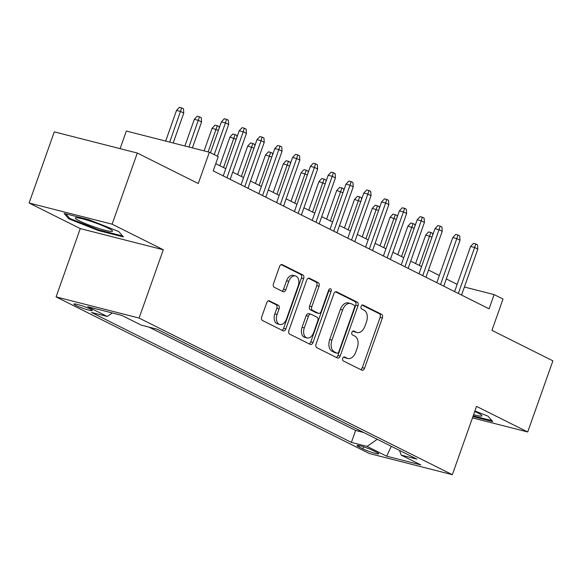 <?xml version="1.0" encoding="UTF-8"?>
<svg xmlns="http://www.w3.org/2000/svg" width="582" height="582" viewBox="0 0 582 582"><rect width="100%" height="100%" fill="white"/><g stroke="black" fill="none" stroke-linecap="round" stroke-linejoin="round"><path stroke-width="0.87" d="M342.718 358.33A2.088 1.346 104.3 0 0 343.249 360.898L361.808 370.181A2.983 1.928 104.3 0 0 362.062 370.276A2.983 1.928 104.3 0 0 364.543 368.261L382.352 317.983A2.983 1.928 104.3 0 0 381.588 314.316L363.03 305.033A2.088 1.346 104.3 0 0 362.855 304.968A2.088 1.346 104.3 0 0 361.116 306.379A2.088 1.346 104.3 0 0 361.648 308.947L364.048 310.148A9.538 6.169 104.3 0 1 366.471 321.882L364.987 326.073A9.538 6.169 104.3 0 1 357.042 332.511A9.538 6.169 104.3 0 1 356.235 332.213L353.827 331.012A2.088 1.346 104.3 0 0 353.652 330.947A2.088 1.346 104.3 0 0 351.914 332.358A2.088 1.346 104.3 0 0 352.445 334.919L354.845 336.12A9.538 6.169 104.3 0 1 357.275 347.854L355.791 352.045A9.538 6.169 104.3 0 1 347.84 358.49A9.538 6.169 104.3 0 1 347.032 358.192L344.631 356.992A2.088 1.346 104.3 0 0 344.457 356.919A2.088 1.346 104.3 0 0 342.718 358.33M75.936 305.441A9.712 1.033 -160.5 0 0 85.969 309.304A9.712 1.033 -160.5 0 0 92.269 310.512A9.712 1.033 -160.5 0 0 90.29 309.1A9.712 1.033 -160.5 0 0 80.258 305.237A9.712 1.033 -160.5 0 0 73.958 304.03A9.712 1.033 -160.5 0 0 75.936 305.441M269.466 300.829A2.983 1.928 104.3 0 0 269.211 300.734A2.983 1.928 104.3 0 0 266.731 302.749L261.733 316.855A2.983 1.928 104.3 0 0 262.489 320.522L283.107 330.831A2.983 1.928 104.3 0 0 283.361 330.925A2.983 1.928 104.3 0 0 285.842 328.91L303.644 278.632A2.983 1.928 104.3 0 0 302.887 274.966L282.27 264.657A2.983 1.928 104.3 0 0 282.023 264.563A2.983 1.928 104.3 0 0 279.535 266.578L273.504 283.616A2.983 1.928 104.3 0 0 274.26 287.282L283.085 291.691A2.983 1.928 104.3 0 0 283.339 291.786A2.983 1.928 104.3 0 0 285.82 289.771L288.81 281.324A7.973 5.158 104.3 0 1 295.452 275.933A7.973 5.158 104.3 0 1 298.159 285.995L286.439 319.096A7.973 5.158 104.3 0 1 279.797 324.487A7.973 5.158 104.3 0 1 277.09 314.425L279.047 308.904A2.983 1.928 104.3 0 0 278.283 305.237L268.942 300.698M472.468 417.891L527.707 431.975L552.9 360.833L491.943 330.35L503.023 299.053L494.125 294.601L489.091 308.831L213.216 170.89L218.25 156.66L209.353 152.215L126.338 131.045L120.103 148.65M112.115 224.179L29.1 203.009L80.272 228.595L163.287 249.765L112.115 224.179L137.308 153.037L198.266 183.512L209.353 152.215M163.287 249.765L139.098 318.063L452.352 474.686L369.337 453.516L56.083 296.893L139.098 318.063M527.707 431.975L476.534 406.389L452.352 474.686M316.062 344.02A2.983 1.928 104.3 0 0 316.819 347.687L337.436 357.995A2.983 1.928 104.3 0 0 337.691 358.09A2.983 1.928 104.3 0 0 340.172 356.075L357.981 305.797A2.983 1.928 104.3 0 0 357.217 302.131L336.607 291.822A2.983 1.928 104.3 0 0 336.352 291.728A2.983 1.928 104.3 0 0 333.872 293.743L316.062 344.02M310.271 344.413L289.654 334.104A2.983 1.928 104.3 0 1 288.898 330.438L306.699 280.16A2.983 1.928 104.3 0 1 309.188 278.145A2.983 1.928 104.3 0 1 309.442 278.24L318.259 282.648A2.983 1.928 104.3 0 1 319.016 286.315L311.799 306.707A2.983 1.928 104.3 0 0 312.556 310.373L318.412 313.298A2.983 1.928 104.3 0 0 318.66 313.392A2.983 1.928 104.3 0 0 321.148 311.377L328.663 290.149A2.088 1.346 104.3 0 1 330.401 288.745A2.088 1.346 104.3 0 1 331.107 291.378L313.007 342.492A2.983 1.928 104.3 0 1 310.526 344.508A2.983 1.928 104.3 0 1 310.271 344.413M29.1 203.009L54.293 131.867L137.308 153.037M157.256 329.281L167.398 334.352M175.051 338.178L185.2 343.249M192.853 347.076L202.994 352.154M210.648 355.98L220.796 361.051M228.45 364.878L238.591 369.948M246.244 373.775L256.393 378.846M264.046 382.672L274.187 387.75M281.841 391.577L291.989 396.648M299.643 400.474L309.784 405.545M317.437 409.372L327.586 414.449M335.239 418.276L345.919 423.609M376.801 452.41L372.887 450.453A9.414 0.997 -160.5 0 0 363.168 446.707A9.414 0.997 -160.5 0 0 357.057 445.536A9.414 0.997 -160.5 0 0 358.97 446.903L362.892 448.868A9.414 0.997 -160.5 0 0 372.611 452.614A9.414 0.997 -160.5 0 0 378.715 453.778A9.414 0.997 -160.5 0 0 376.801 452.41M112.268 312.963L107.241 316.477L91.534 312.469L351.39 442.4L367.097 446.401L377.267 439.286M107.241 316.477L87.664 306.685L121.762 315.386L141.339 325.171L157.045 329.179L416.901 459.103L401.202 455.102L420.779 464.887L386.674 456.193L367.097 446.401M328.117 414.711L327.542 414.566M310.322 405.814L309.74 405.669M292.52 396.917L291.946 396.764M274.726 388.012L274.144 387.867M256.924 379.115L256.349 378.969M239.129 370.217L238.547 370.072M221.327 361.32L220.753 361.167M203.533 352.416L202.951 352.27M185.731 343.518L185.156 343.373M167.929 334.621L167.354 334.475M148.956 327.113L355.624 430.447L363.139 432.368L353.034 427.173M80.272 228.595L56.083 296.893M457.161 284.365L446.307 278.938M439.359 275.461L428.505 270.033M421.564 266.563L410.71 261.136M403.763 257.666L392.908 252.239M385.968 248.769L375.114 243.341M368.166 239.864L357.312 234.437M350.371 230.967L339.517 225.54M332.569 222.069L321.715 216.642M314.775 213.165L303.92 207.745M296.973 204.267L286.118 198.84M279.178 195.37L268.324 189.943M261.376 186.473L250.522 181.046M243.582 177.568L232.727 172.141M225.78 168.671L215.769 163.666M494.125 294.601L464.392 287.021M355.624 430.447L351.39 442.4M399.499 450.403L401.202 455.102M391.279 446.292L386.674 456.193M472.94 416.552L492.736 421.601L488.065 416.195L474.912 410.979M64.071 213.383L68.741 218.788L98.423 230.559L123.42 236.939L118.75 231.534L89.068 219.763L64.071 213.383M98.664 229.875L98.423 230.559M69.12 217.719L68.741 218.788M343.671 357.057L344.791 357.617A9.538 6.169 104.3 0 0 345.599 357.923L347.84 358.49M357.042 332.511L354.794 331.944A9.538 6.169 104.3 0 1 353.987 331.638L352.874 331.085M360.695 369.621A2.983 1.928 104.3 0 0 362.302 367.686L380.104 317.408A2.983 1.928 104.3 0 0 379.348 313.742L362.069 305.106M336.323 357.435A2.983 1.928 104.3 0 0 337.931 355.5L355.733 305.223A2.983 1.928 104.3 0 0 354.976 301.556L335.472 291.808M336.898 353.121A2.088 1.346 104.3 0 0 337.08 353.187A2.088 1.346 104.3 0 0 338.819 351.783L354.445 307.645A2.088 1.346 104.3 0 0 353.914 305.077L351.382 303.811A9.538 6.169 104.3 0 0 350.575 303.513A9.538 6.169 104.3 0 0 342.623 309.959L331.944 340.121A9.538 6.169 104.3 0 0 334.366 351.855L336.898 353.121L334.657 352.554A2.088 1.346 104.3 0 0 334.832 352.619A2.088 1.346 104.3 0 0 335.021 352.641M350.575 303.513L348.327 302.938A9.538 6.169 104.3 0 0 340.383 309.384L342.623 309.959M334.657 352.554L332.126 351.281A9.538 6.169 104.3 0 1 329.696 339.553L340.383 309.384M308.307 278.225L316.019 282.081L318.259 282.648M316.688 312.861A2.983 1.928 104.3 0 1 316.419 312.825A2.983 1.928 104.3 0 1 316.164 312.73L310.315 309.799A2.983 1.928 104.3 0 1 309.559 306.132L316.775 285.747A2.983 1.928 104.3 0 0 316.019 282.081M309.158 343.853A2.983 1.928 104.3 0 0 310.766 341.918L328.866 290.804A2.088 1.346 104.3 0 0 329.026 289.443M304.306 327.87A7.973 5.158 104.3 0 0 307.012 337.924A7.973 5.158 104.3 0 0 313.654 332.54L317.779 320.878A2.983 1.928 104.3 0 0 317.023 317.212L311.174 314.287A2.983 1.928 104.3 0 0 310.919 314.193A2.983 1.928 104.3 0 0 308.438 316.208L304.306 327.87L302.065 327.295A7.973 5.158 104.3 0 0 304.764 337.356L307.012 337.924M308.926 313.713A2.983 1.928 104.3 0 0 308.678 313.618A2.983 1.928 104.3 0 0 306.19 315.633L308.438 316.208M302.065 327.295L306.19 315.633M279.797 324.487L277.549 323.912A7.973 5.158 104.3 0 1 274.85 313.851L276.799 308.336A2.983 1.928 104.3 0 0 276.043 304.67L268.331 300.814M295.452 275.933L293.212 275.366A7.973 5.158 104.3 0 0 286.57 280.75L288.81 281.324M281.972 291.138A2.983 1.928 104.3 0 0 283.572 289.203L286.57 280.75M281.994 330.27A2.983 1.928 104.3 0 0 283.594 328.335L301.403 278.058A2.983 1.928 104.3 0 0 300.647 274.391L281.142 264.635M431.975 237.165L425.711 235.019L415.592 263.581M425.711 235.019L428.628 231.905L430.869 232.473L419.331 265.45M430.869 232.473L432.652 233.367L432.761 234.939M458.34 293.459L474.621 247.488L470.583 246.462L473.501 243.349L475.741 243.916L474.621 247.488L477.822 249.096L461.548 295.059M470.583 246.462L454.6 291.589M475.741 243.916L477.524 244.811L477.822 249.096M473.588 414.711A19.737 2.095 -160.5 0 0 481.67 415.359A19.737 2.095 -160.5 0 0 477.844 412.973A19.737 2.095 -160.5 0 0 474.723 411.51M491.899 420.633L473.181 415.861M96.677 227.744A19.737 2.095 -160.5 0 0 112.355 230.705A19.737 2.095 -160.5 0 0 91.221 221.444A19.737 2.095 -160.5 0 0 75.798 217.755A19.737 2.095 -160.5 0 0 96.677 227.744M122.584 235.972L98.474 229.825L69.724 218.417L65.737 213.812M414.173 228.26L407.909 226.122L397.797 254.683M407.909 226.122L410.827 223.001L413.075 223.575L401.536 256.553M413.075 223.575L414.85 224.463L414.966 226.042M396.378 219.363L390.115 217.217L379.995 245.779M390.115 217.217L393.032 214.103L395.273 214.678L383.734 247.648M395.273 214.678L397.055 215.566L397.164 217.144M378.576 210.466L372.313 208.32L362.2 236.881M372.313 208.32L375.23 205.206L377.478 205.781L365.94 238.751M377.478 205.781L379.253 206.668L379.362 208.24M360.782 201.561L354.511 199.422L344.399 227.984M354.511 199.422L357.435 196.309L359.676 196.876L348.138 229.854M359.676 196.876L361.458 197.771L361.567 199.342M440.545 284.554L456.819 238.591L452.781 237.558L455.699 234.444L457.947 235.019L456.819 238.591L460.027 240.191L443.746 286.162M452.781 237.558L436.806 282.685M457.947 235.019L459.729 235.906L460.027 240.191M422.743 275.657L439.024 229.694L434.987 228.661L437.904 225.547L440.145 226.122L439.024 229.694L442.225 231.294L425.951 277.258M434.987 228.661L419.004 273.787M440.145 226.122L441.927 227.009L442.225 231.294M404.948 266.76L421.223 220.796L417.185 219.763L420.102 216.65L422.35 217.217L421.223 220.796L424.431 222.397L408.149 268.36M417.185 219.763L401.209 264.89M422.35 217.217L424.125 218.112L424.431 222.397M387.146 257.862L403.428 211.892L399.39 210.866L402.308 207.752L404.548 208.32L403.428 211.892L406.629 213.492L390.355 259.463M399.39 210.866L383.407 255.985M404.548 208.32L406.331 209.214L406.629 213.492M342.98 192.664L336.716 190.518L326.604 219.087M336.716 190.518L339.633 187.404L341.881 187.979L330.343 220.956M341.881 187.979L343.656 188.866L343.766 190.445M369.352 248.958L385.626 202.994L381.588 201.961L384.506 198.848L386.754 199.422L385.626 202.994L388.834 204.595L372.553 250.566M381.588 201.961L365.612 247.088M386.754 199.422L388.529 200.31L388.834 204.595M325.185 183.767L318.914 181.62L308.802 210.182M318.914 181.62L321.839 178.507L324.079 179.081L312.541 212.052M324.079 179.081L325.862 179.969L325.971 181.548M351.55 240.06L367.831 194.097L363.794 193.064L366.711 189.95L368.952 190.525L367.831 194.097L371.032 195.698L354.758 241.661M363.794 193.064L347.81 238.191M368.952 190.525L370.734 191.413L371.032 195.698M307.383 174.869L301.12 172.723L291.007 201.285M301.12 172.723L304.037 169.609L306.285 170.177L294.747 203.154M306.285 170.177L308.06 171.072L308.169 172.643M333.755 231.163L350.029 185.192L345.992 184.167L348.909 181.053L351.157 181.62L350.029 185.192L353.238 186.8L336.956 232.764M345.992 184.167L330.016 229.293M351.157 181.62L352.932 182.515L353.238 186.8M289.589 165.965L283.318 163.826L273.205 192.387M283.318 163.826L286.242 160.712L288.483 161.279L276.945 194.257M288.483 161.279L290.265 162.174L290.374 163.746M315.953 222.266L332.235 176.295L328.197 175.269L331.114 172.148L333.355 172.723L332.235 176.295L335.436 177.896L319.162 223.866M328.197 175.269L312.214 220.389M333.355 172.723L335.137 173.611L335.436 177.896M271.787 157.067L265.523 154.921L255.411 183.483M265.523 154.921L268.44 151.807L270.688 152.382L259.15 185.36M270.688 152.382L272.463 153.27L272.572 154.848M298.159 213.361L314.433 167.398L310.395 166.365L313.312 163.251L315.56 163.826L314.433 167.398L317.641 168.998L301.36 214.962M310.395 166.365L294.419 211.492M315.56 163.826L317.336 164.713L317.641 168.998M253.992 148.17L247.721 146.024L237.609 174.585M247.721 146.024L250.646 142.91L252.886 143.485L241.348 176.455M252.886 143.485L254.669 144.372L254.778 145.951M280.357 204.464L296.638 158.5L292.601 157.467L295.518 154.354L297.758 154.928L296.638 158.5L299.839 160.101L283.565 206.064M292.601 157.467L276.617 202.594M297.758 154.928L299.541 155.816L299.839 160.101M236.19 139.273L229.926 137.126L219.814 165.688M229.926 137.126L232.844 134.013L235.092 134.58L223.553 167.558M235.092 134.58L236.867 135.475L236.976 137.046M262.562 195.567L278.836 149.596L274.799 148.57L277.716 145.456L279.964 146.024L278.836 149.596L282.044 151.204L265.763 197.167M274.799 148.57L258.823 193.697M279.964 146.024L281.739 146.919L282.044 151.204M218.395 130.368L212.124 128.229L204.107 150.876M212.124 128.229L215.049 125.108L217.29 125.683L208.145 151.902M217.29 125.683L219.072 126.57L219.181 128.149M244.76 186.662L261.042 140.699L257.004 139.673L259.921 136.552L262.162 137.126L261.042 140.699L264.243 142.299L247.968 188.27M257.004 139.673L241.021 184.792M262.162 137.126L263.944 138.014L264.243 142.299M194.33 119.325L197.247 116.211L199.495 116.786L201.27 117.673L201.568 121.958L198.367 120.358L194.33 119.325L184.894 145.973M199.495 116.786L188.932 147.006M201.568 121.958L192.387 147.886M226.965 177.765L243.24 131.801L239.202 130.768L242.119 127.654L244.367 128.229L243.24 131.801L246.448 133.402L230.166 179.365M239.202 130.768L223.226 175.895M244.367 128.229L246.142 129.117L246.448 133.402M176.528 110.427L179.452 107.314L181.693 107.888L183.476 108.776L183.774 113.061L180.573 111.46L176.528 110.427L165.681 141.077M181.693 107.888L169.718 142.103M183.774 113.061L173.174 142.99M214.205 154.637L225.445 122.904L221.407 121.871L224.325 118.757L226.565 119.332L225.445 122.904L228.646 124.504L217.406 156.238M221.407 121.871L210.466 152.768M226.565 119.332L228.348 120.219L228.646 124.504M363.605 446.845L362.892 448.868M359.407 445.681L358.97 446.903M344.791 357.617L347.032 358.192M353.463 330.918L353.827 331.012M353.987 331.638L356.235 332.213M362.666 304.939L363.03 305.033M379.348 313.742L381.588 314.316M380.104 317.408L382.352 317.983M362.302 367.686L364.543 368.261M344.268 356.897L344.631 356.992M336.083 291.691L336.607 291.822M354.976 301.556L357.217 302.131M355.733 305.223L357.981 305.797M337.931 355.5L340.172 356.075M329.696 339.553L331.944 340.121M332.126 351.281L334.366 351.855M308.918 278.109L309.442 278.24M316.775 285.747L319.016 286.315M309.559 306.132L311.799 306.707M310.315 309.799L312.556 310.373M316.164 312.73L318.412 313.298M328.866 290.804L331.107 291.378M310.766 341.918L313.007 342.492M276.043 304.67L278.283 305.237M276.799 308.336L279.047 308.904M274.85 313.851L277.09 314.425M283.572 289.203L285.82 289.771M281.753 264.526L282.27 264.657M300.647 274.391L302.887 274.966M301.403 278.058L303.644 278.632M283.594 328.335L285.842 328.91M334.832 352.619L337.08 353.187M316.419 312.825L318.66 313.392M308.678 313.618L310.919 314.193"/></g></svg>
